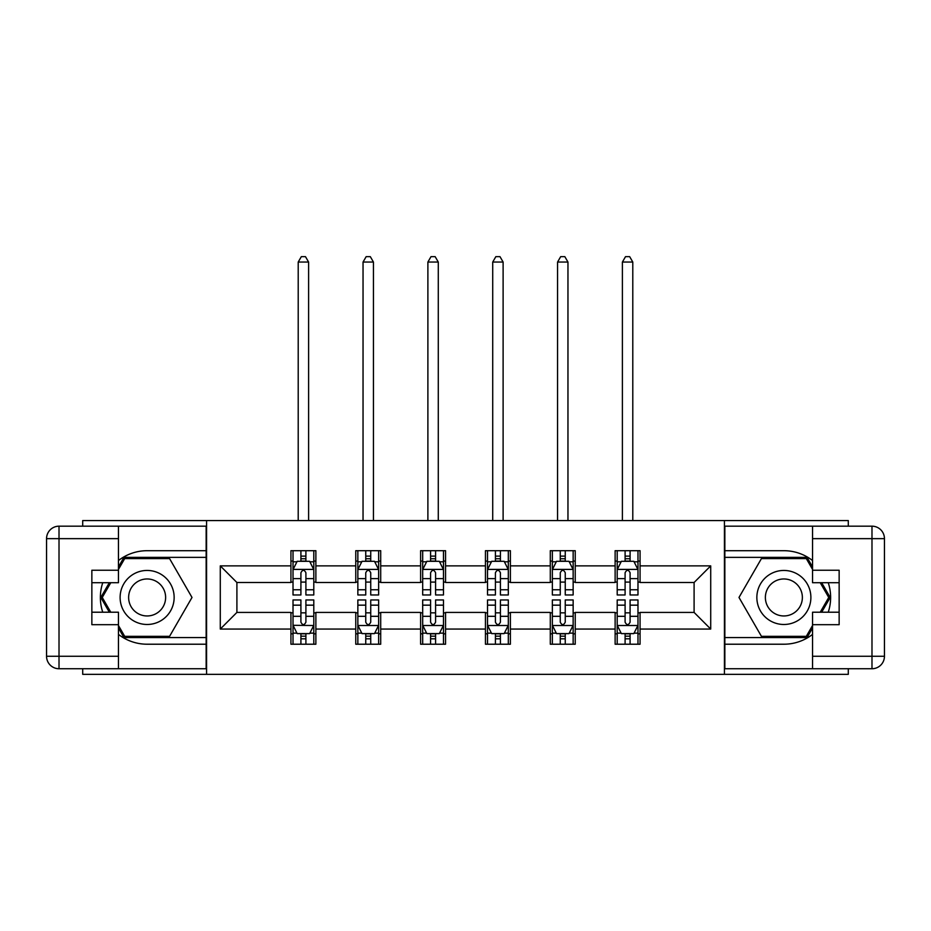 <?xml version="1.0" encoding="UTF-8"?>
<svg xmlns="http://www.w3.org/2000/svg" width="931" height="931" viewBox="0 0 931 931"><rect width="100%" height="100%" fill="white"/><g stroke="black" fill="none" stroke-linecap="round" stroke-linejoin="round"><path stroke-width="1.4" d="M82.708 668.737L82.708 674.347L848.292 674.347L848.292 668.737M848.292 526.178L848.292 520.569L724.434 520.569L724.434 674.347M724.434 520.569L82.708 520.569L82.708 526.178M206.566 674.347L206.566 520.569M640.062 565.873L640.062 550.698L615.123 550.698L615.123 565.873L575.23 565.873L575.23 550.698L550.291 550.698L550.291 565.873L510.386 565.873L510.386 550.698L485.447 550.698L485.447 565.873L445.553 565.873L445.553 550.698L420.614 550.698L420.614 565.873L380.709 565.873L380.709 550.698L355.77 550.698L355.77 565.873L315.877 565.873L315.877 550.698L290.938 550.698L290.938 565.873L220.286 565.873L220.286 629.053L236.905 612.423L290.938 612.423L290.938 644.217L315.877 644.217L315.877 612.423L355.77 612.423L355.77 644.217L380.709 644.217L380.709 612.423L420.614 612.423L420.614 644.217L445.553 644.217L445.553 612.423L485.447 612.423L485.447 644.217L510.386 644.217L510.386 612.423L550.291 612.423L550.291 644.217L575.23 644.217L575.23 612.423L615.123 612.423L615.123 644.217L640.062 644.217L640.062 612.423L694.095 612.423L694.095 582.503L640.062 582.503L640.062 565.873L710.714 565.873L710.714 629.053L640.062 629.053M615.123 629.053L575.23 629.053M550.291 629.053L510.386 629.053M485.447 629.053L445.553 629.053M420.614 629.053L380.709 629.053M355.77 629.053L315.877 629.053M290.938 629.053L220.286 629.053M615.123 565.873L615.123 582.503L575.23 582.503L575.23 565.873M550.291 565.873L550.291 582.503L510.386 582.503L510.386 565.873M485.447 565.873L485.447 582.503L445.553 582.503L445.553 565.873M420.614 565.873L420.614 582.503L380.709 582.503L380.709 565.873M355.77 565.873L355.77 582.503L315.877 582.503L315.877 565.873M290.938 565.873L290.938 582.503L236.905 582.503L220.286 565.873M236.905 582.503L236.905 612.423M710.714 629.053L694.095 612.423M694.095 582.503L710.714 565.873M290.938 561.09L293.021 561.09M300.911 561.09L305.903 561.09M313.794 561.09L315.877 561.09M290.938 582.084L293.021 582.084M300.911 582.084L305.903 582.084M313.794 582.084L315.877 582.084M290.938 612.842L293.021 612.842M300.911 612.842L305.903 612.842M313.794 612.842L315.877 612.842M290.938 633.825L293.021 633.825M300.911 633.825L305.903 633.825M313.794 633.825L315.877 633.825M355.77 612.842L357.853 612.842M365.755 612.842L370.736 612.842M378.638 612.842L380.709 612.842M355.77 633.825L357.853 633.825M365.755 633.825L370.736 633.825M378.638 633.825L380.709 633.825M355.77 561.09L357.853 561.09M365.755 561.09L370.736 561.09M378.638 561.09L380.709 561.09M355.77 582.084L357.853 582.084M365.755 582.084L370.736 582.084M378.638 582.084L380.709 582.084M420.614 612.842L422.686 612.842M430.588 612.842L435.58 612.842M443.47 612.842L445.553 612.842M420.614 633.825L422.686 633.825M430.588 633.825L435.58 633.825M443.47 633.825L445.553 633.825M420.614 561.09L422.686 561.09M430.588 561.09L435.58 561.09M443.47 561.09L445.553 561.09M420.614 582.084L422.686 582.084M430.588 582.084L435.58 582.084M443.47 582.084L445.553 582.084M485.447 612.842L487.53 612.842M495.42 612.842L500.413 612.842M508.314 612.842L510.386 612.842M485.447 633.825L487.53 633.825M495.42 633.825L500.413 633.825M508.314 633.825L510.386 633.825M485.447 561.09L487.53 561.09M495.42 561.09L500.413 561.09M508.314 561.09L510.386 561.09M485.447 582.084L487.53 582.084M495.42 582.084L500.413 582.084M508.314 582.084L510.386 582.084M550.291 612.842L552.362 612.842M560.264 612.842L565.245 612.842M573.147 612.842L575.23 612.842M550.291 633.825L552.362 633.825M560.264 633.825L565.245 633.825M573.147 633.825L575.23 633.825M550.291 561.09L552.362 561.09M560.264 561.09L565.245 561.09M573.147 561.09L575.23 561.09M550.291 582.084L552.362 582.084M560.264 582.084L565.245 582.084M573.147 582.084L575.23 582.084M615.123 612.842L617.206 612.842M625.097 612.842L630.089 612.842M637.979 612.842L640.062 612.842M615.123 633.825L617.206 633.825M625.097 633.825L630.089 633.825M637.979 633.825L640.062 633.825M615.123 561.09L617.206 561.09M625.097 561.09L630.089 561.09M637.979 561.09L640.062 561.09M615.123 582.084L617.206 582.084M625.097 582.084L630.089 582.084M637.979 582.084L640.062 582.084M305.903 556.11L300.911 556.11M313.794 589.754L305.903 589.754L305.903 594.967L313.794 594.967L313.794 569.609L309.639 561.3L297.175 561.3L293.021 569.609L293.021 594.967L300.911 594.967L300.911 589.754L293.021 589.754M293.021 569.609L293.021 550.698M313.794 569.609L313.794 550.698M300.911 561.3L300.911 550.698M305.903 550.698L305.903 561.3M305.903 589.754L305.903 572.728C304.239 569.528 302.575 569.528 300.911 572.728L300.911 589.754M308.603 520.569L308.603 262.053L298.211 262.053L298.211 520.569M298.211 262.053L301.33 256.653L305.484 256.653L308.603 262.053M300.911 638.817L305.903 638.817M293.125 625.516L297.175 633.615L309.639 633.615L313.794 625.306L313.794 599.96L305.903 599.96L305.903 605.162L313.794 605.162M313.794 625.306L313.794 644.217M296.919 633.127L293.021 633.127L293.021 599.96L300.911 599.96L300.911 622.187C302.575 625.388 304.239 625.388 305.903 622.187L305.903 605.162M293.021 633.127L293.021 644.217M305.903 633.615L305.903 644.217M300.911 644.217L300.911 633.615M293.021 625.306L313.689 625.516M160.644 574.066A27.011 27.011 0 0 0 123.73 583.958A27.011 27.011 0 0 0 133.622 620.861A27.011 27.011 0 0 0 170.524 610.969A27.011 27.011 0 0 0 160.644 574.066M156.373 581.444A18.492 18.492 0 0 0 131.108 588.217A18.492 18.492 0 0 0 137.881 613.482A18.492 18.492 0 0 0 163.146 606.709A18.492 18.492 0 0 0 156.373 581.444M118.458 569.411L124.696 558.6L169.57 558.6L192.007 597.458L169.57 636.327L124.696 636.327L118.458 625.516M110.777 612.214L102.259 597.458L110.777 582.701M797.378 574.066A27.011 27.011 0 0 0 760.476 583.958A27.011 27.011 0 0 0 770.356 620.861A27.011 27.011 0 0 0 807.27 610.969A27.011 27.011 0 0 0 797.378 574.066M793.119 581.444A18.492 18.492 0 0 0 767.854 588.217A18.492 18.492 0 0 0 774.627 613.482A18.492 18.492 0 0 0 799.892 606.709A18.492 18.492 0 0 0 793.119 581.444M812.542 625.516L806.304 636.327L761.43 636.327L738.993 597.458L761.43 558.6L806.304 558.6L812.542 569.411M820.223 582.701L828.741 597.458L820.223 612.214M118.458 634.395A46.759 46.759 0 0 0 147.133 644.217L206.147 644.217L206.147 668.737L59.014 668.737A12.464 12.464 0 0 1 46.55 656.274L46.55 538.653A12.464 12.464 0 0 1 59.014 526.178L118.458 526.178L118.458 582.701L91.855 582.701M118.458 526.178L206.147 526.178L206.147 550.698L147.133 550.698A46.759 46.759 0 0 0 118.458 560.532M102.759 582.701A46.759 46.759 0 0 0 102.759 612.214M206.147 644.217L206.147 550.698M91.855 612.214L118.458 612.214L118.458 668.737M118.458 570.238L91.855 570.238L91.855 624.689L118.458 624.689M206.147 557.355L123.974 557.355L118.458 566.921M118.458 628.006L123.974 637.572L206.147 637.572M109.334 582.701L100.816 597.458L109.334 612.214M812.542 560.532A46.759 46.759 0 0 0 783.867 550.698L724.853 550.698L724.853 526.178L871.986 526.178A12.464 12.464 0 0 1 884.45 538.653L884.45 656.274A12.464 12.464 0 0 1 871.986 668.737L812.542 668.737L812.542 612.214L839.145 612.214M812.542 668.737L724.853 668.737L724.853 644.217L783.867 644.217A46.759 46.759 0 0 0 812.542 634.395M828.241 612.214A46.759 46.759 0 0 0 828.241 582.701M724.853 550.698L724.853 644.217M839.145 582.701L812.542 582.701L812.542 526.178M812.542 624.689L839.145 624.689L839.145 570.238L812.542 570.238M724.853 637.572L807.026 637.572L812.542 628.006M812.542 566.921L807.026 557.355L724.853 557.355M821.666 612.214L830.184 597.458L821.666 582.701M370.736 556.11L365.755 556.11M378.638 589.754L370.736 589.754L370.736 594.967L378.638 594.967L378.638 569.609L374.483 561.3L362.008 561.3L357.853 569.609L357.853 594.967L365.755 594.967L365.755 589.754L357.853 589.754M357.853 569.609L357.853 550.698M378.638 569.609L378.638 550.698M365.755 561.3L365.755 550.698M370.736 550.698L370.736 561.3M370.736 589.754L370.736 572.728C369.072 569.528 367.419 569.528 365.755 572.728L365.755 589.754M373.436 520.569L373.436 262.053L363.043 262.053L363.043 520.569M363.043 262.053L366.162 256.653L370.317 256.653L373.436 262.053M435.58 556.11L430.588 556.11M443.47 589.754L435.58 589.754L435.58 594.967L443.47 594.967L443.47 569.609L439.316 561.3L426.852 561.3L422.686 569.609L422.686 594.967L430.588 594.967L430.588 589.754L422.686 589.754M422.686 569.609L422.686 550.698M443.47 569.609L443.47 550.698M430.588 561.3L430.588 550.698M435.58 550.698L435.58 561.3M435.58 589.754L435.58 572.728C433.916 569.528 432.252 569.528 430.588 572.728L430.588 589.754M438.28 520.569L438.28 262.053L427.888 262.053L427.888 520.569M427.888 262.053L431.006 256.653L435.161 256.653L438.28 262.053M365.755 638.817L370.736 638.817M357.853 605.162L365.755 605.162L365.755 599.96L357.853 599.96L357.853 625.306L362.008 633.615L374.483 633.615L378.638 625.306L378.638 599.96L370.736 599.96L370.736 605.162L378.638 605.162M378.638 625.306L378.638 644.217M357.853 625.306L357.853 644.217M370.736 633.615L370.736 644.217M365.755 644.217L365.755 633.615M365.755 605.162L365.755 622.187C367.408 625.388 369.072 625.388 370.736 622.187L370.736 605.162M430.588 638.817L435.58 638.817M422.686 605.162L430.588 605.162L430.588 599.96L422.686 599.96L422.686 625.306L426.852 633.615L439.316 633.615L443.47 625.306L443.47 599.96L435.58 599.96L435.58 605.162L443.47 605.162M443.47 625.306L443.47 644.217M422.686 625.306L422.686 644.217M435.58 633.615L435.58 644.217M430.588 644.217L430.588 633.615M430.588 605.162L430.588 622.187C432.252 625.388 433.916 625.388 435.58 622.187L435.58 605.162M500.413 556.11L495.42 556.11M508.314 589.754L500.413 589.754L500.413 594.967L508.314 594.967L508.314 569.609L504.148 561.3L491.684 561.3L487.53 569.609L487.53 594.967L495.42 594.967L495.42 589.754L487.53 589.754M487.53 569.609L487.53 550.698M508.314 569.609L508.314 550.698M495.42 561.3L495.42 550.698M500.413 550.698L500.413 561.3M500.413 589.754L500.413 572.728C498.748 569.528 497.084 569.528 495.42 572.728L495.42 589.754M503.112 520.569L503.112 262.053L492.72 262.053L492.72 520.569M492.72 262.053L495.839 256.653L499.994 256.653L503.112 262.053M565.245 556.11L560.264 556.11M573.147 589.754L565.245 589.754L565.245 594.967L573.147 594.967L573.147 569.609L568.992 561.3L556.517 561.3L552.362 569.609L552.362 594.967L560.264 594.967L560.264 589.754L552.362 589.754M552.362 569.609L552.362 550.698M573.147 569.609L573.147 550.698M560.264 561.3L560.264 550.698M565.245 550.698L565.245 561.3M565.245 589.754L565.245 572.728C563.592 569.528 561.928 569.528 560.264 572.728L560.264 589.754M567.957 520.569L567.957 262.053L557.564 262.053L557.564 520.569M557.564 262.053L560.683 256.653L564.838 256.653L567.957 262.053M630.089 556.11L625.097 556.11M637.979 589.754L630.089 589.754L630.089 594.967L637.979 594.967L637.979 569.609L633.825 561.3L621.361 561.3L617.206 569.609L617.206 594.967L625.097 594.967L625.097 589.754L617.206 589.754M617.206 569.609L617.206 550.698M637.979 569.609L637.979 550.698M625.097 561.3L625.097 550.698M630.089 550.698L630.089 561.3M630.089 589.754L630.089 572.728C628.425 569.528 626.761 569.528 625.097 572.728L625.097 589.754M632.789 520.569L632.789 262.053L622.397 262.053L622.397 520.569M622.397 262.053L625.516 256.653L629.67 256.653L632.789 262.053M495.42 638.817L500.413 638.817M487.53 605.162L495.42 605.162L495.42 599.96L487.53 599.96L487.53 625.306L491.684 633.615L504.148 633.615L508.314 625.306L508.314 599.96L500.413 599.96L500.413 605.162L508.314 605.162M508.314 625.306L508.314 644.217M487.53 625.306L487.53 644.217M500.413 633.615L500.413 644.217M495.42 644.217L495.42 633.615M495.42 605.162L495.42 622.187C497.084 625.388 498.748 625.388 500.413 622.187L500.413 605.162M560.264 638.817L565.245 638.817M552.362 605.162L560.264 605.162L560.264 599.96L552.362 599.96L552.362 625.306L556.517 633.615L568.992 633.615L573.147 625.306L573.147 599.96L565.245 599.96L565.245 605.162L573.147 605.162M573.147 625.306L573.147 644.217M552.362 625.306L552.362 644.217M565.245 633.615L565.245 644.217M560.264 644.217L560.264 633.615M560.264 605.162L560.264 622.187C561.928 625.388 563.581 625.388 565.245 622.187L565.245 605.162M625.097 638.817L630.089 638.817M617.206 605.162L625.097 605.162L625.097 599.96L617.206 599.96L617.206 625.306L621.361 633.615L633.825 633.615L637.979 625.306L637.979 599.96L630.089 599.96L630.089 605.162L637.979 605.162M637.979 625.306L637.979 644.217M617.206 625.306L617.206 644.217M630.089 633.615L630.089 644.217M625.097 644.217L625.097 633.615M625.097 605.162L625.097 622.187C626.761 625.388 628.425 625.388 630.089 622.187L630.089 605.162M313.689 569.411L293.114 569.411M293.021 561.8L296.919 561.8M309.895 561.8L313.794 561.8M300.911 578.616L293.021 578.616M313.794 578.616L305.903 578.616M305.903 558.751L300.911 558.751M313.794 633.127L309.895 633.127M293.021 605.162L300.911 605.162M305.903 616.31L313.794 616.31M293.021 616.31L300.911 616.31M300.911 636.176L305.903 636.176M118.458 538.653L59.014 538.653L59.014 656.274L118.458 656.274M46.55 538.653L59.014 538.653L59.014 526.178M59.014 668.737L59.014 656.274L46.55 656.274M812.542 656.274L871.986 656.274L871.986 538.653L812.542 538.653M884.45 656.274L871.986 656.274L871.986 668.737M871.986 526.178L871.986 538.653L884.45 538.653M378.533 569.411L357.958 569.411M357.853 561.8L361.763 561.8M374.728 561.8L378.638 561.8M365.755 578.616L357.853 578.616M378.638 578.616L370.736 578.616M370.736 558.751L365.755 558.751M443.365 569.411L422.79 569.411M422.686 561.8L426.596 561.8M439.56 561.8L443.47 561.8M430.588 578.616L422.686 578.616M443.47 578.616L435.58 578.616M435.58 558.751L430.588 558.751M357.958 625.516L378.533 625.516M378.638 633.127L374.728 633.127M361.763 633.127L357.853 633.127M370.736 616.31L378.638 616.31M357.853 616.31L365.755 616.31M365.755 636.176L370.736 636.176M422.79 625.516L443.365 625.516M443.47 633.127L439.56 633.127M426.596 633.127L422.686 633.127M435.58 616.31L443.47 616.31M422.686 616.31L430.588 616.31M430.588 636.176L435.58 636.176M508.21 569.411L487.635 569.411M487.53 561.8L491.44 561.8M504.404 561.8L508.314 561.8M495.42 578.616L487.53 578.616M508.314 578.616L500.413 578.616M500.413 558.751L495.42 558.751M573.042 569.411L552.467 569.411M552.362 561.8L556.273 561.8M569.237 561.8L573.147 561.8M560.264 578.616L552.362 578.616M573.147 578.616L565.245 578.616M565.245 558.751L560.264 558.751M637.875 569.411L617.311 569.411M617.206 561.8L621.105 561.8M634.081 561.8L637.979 561.8M625.097 578.616L617.206 578.616M637.979 578.616L630.089 578.616M630.089 558.751L625.097 558.751M487.635 625.516L508.21 625.516M508.314 633.127L504.404 633.127M491.44 633.127L487.53 633.127M500.413 616.31L508.314 616.31M487.53 616.31L495.42 616.31M495.42 636.176L500.413 636.176M552.467 625.516L573.042 625.516M573.147 633.127L569.237 633.127M556.273 633.127L552.362 633.127M565.245 616.31L573.147 616.31M552.362 616.31L560.264 616.31M560.264 636.176L565.245 636.176M617.311 625.516L637.875 625.516M637.979 633.127L634.081 633.127M621.105 633.127L617.206 633.127M630.089 616.31L637.979 616.31M617.206 616.31L625.097 616.31M625.097 636.176L630.089 636.176"/></g></svg>
